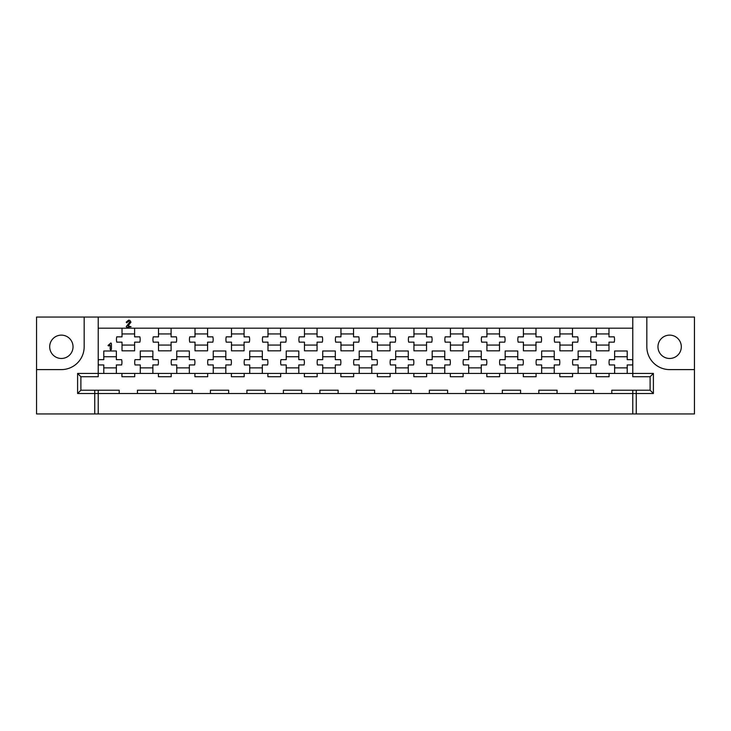 <?xml version="1.0" encoding="UTF-8"?>
<svg xmlns="http://www.w3.org/2000/svg" width="731" height="731" viewBox="0 0 731 731"><rect width="100%" height="100%" fill="white"/><g stroke="black" fill="none" stroke-linecap="round" stroke-linejoin="round"><path stroke-width="1.1" d="M669.642 335.127A11.678 11.678 0 0 0 657.964 346.796A11.678 11.678 0 0 0 669.642 358.473A11.678 11.678 0 0 0 681.31 346.796A11.678 11.678 0 0 0 669.642 335.127M61.358 358.473A11.678 11.678 0 0 1 49.69 346.796A11.678 11.678 0 0 1 61.358 335.127A11.678 11.678 0 0 1 73.036 346.796A11.678 11.678 0 0 1 61.358 358.473M207.595 328.192L207.595 336.854L212.858 336.854A11.86 11.86 0 0 1 212.858 342.145L207.595 342.145L207.595 350.816L195.003 350.816L195.003 342.145L189.74 342.145A11.86 11.86 0 0 1 189.74 336.854L195.003 336.854L195.003 328.192M244.081 328.192L244.081 336.854L249.344 336.854A11.86 11.86 0 0 1 249.344 342.145L244.081 342.145L244.081 350.816L231.489 350.816L231.489 342.145L226.226 342.145A11.86 11.86 0 0 1 226.226 336.854L231.489 336.854L231.489 328.192M280.567 328.192L280.567 336.854L285.839 336.854A11.86 11.86 0 0 1 285.839 342.145L280.567 342.145L280.567 350.816L267.985 350.816L267.985 342.145L262.721 342.145A11.86 11.86 0 0 1 262.721 336.854L267.985 336.854L267.985 328.192M317.062 328.192L317.062 336.854L322.325 336.854A11.86 11.86 0 0 1 322.325 342.145L317.062 342.145L317.062 350.816L304.471 350.816L304.471 342.145L299.207 342.145A11.86 11.86 0 0 1 299.207 336.854L304.471 336.854L304.471 328.192M353.548 328.192L353.548 336.854L358.811 336.854A11.86 11.86 0 0 1 358.811 342.145L353.548 342.145L353.548 350.816L340.957 350.816L340.957 342.145L335.693 342.145A11.86 11.86 0 0 1 335.693 336.854L340.957 336.854L340.957 328.192M390.043 328.192L390.043 336.854L395.307 336.854A11.86 11.86 0 0 1 395.307 342.145L390.043 342.145L390.043 350.816L377.452 350.816L377.452 342.145L372.189 342.145A11.86 11.86 0 0 1 372.189 336.854L377.452 336.854L377.452 328.192M426.529 328.192L426.529 336.854L431.793 336.854A11.86 11.86 0 0 1 431.793 342.145L426.529 342.145L426.529 350.816L413.938 350.816L413.938 342.145L408.675 342.145A11.86 11.86 0 0 1 408.675 336.854L413.938 336.854L413.938 328.192M463.015 328.192L463.015 336.854L468.279 336.854A11.86 11.86 0 0 1 468.279 342.145L463.015 342.145L463.015 350.816L450.433 350.816L450.433 342.145L445.161 342.145A11.86 11.86 0 0 1 445.161 336.854L450.433 336.854L450.433 328.192M499.511 328.192L499.511 336.854L504.774 336.854A11.86 11.86 0 0 1 504.774 342.145L499.511 342.145L499.511 350.816L486.919 350.816L486.919 342.145L481.656 342.145A11.86 11.86 0 0 1 481.656 336.854L486.919 336.854L486.919 328.192M535.997 328.192L535.997 336.854L541.26 336.854A11.86 11.86 0 0 1 541.26 342.145L535.997 342.145L535.997 350.816L523.405 350.816L523.405 342.145L518.142 342.145A11.86 11.86 0 0 1 518.142 336.854L523.405 336.854L523.405 328.192M572.483 328.192L572.483 336.854L577.755 336.854A11.86 11.86 0 0 1 577.755 342.145L572.483 342.145L572.483 350.816L559.9 350.816L559.9 342.145L554.628 342.145A11.86 11.86 0 0 1 554.628 336.854L559.9 336.854L559.9 328.192M608.978 328.192L608.978 336.854L614.241 336.854A11.86 11.86 0 0 1 614.241 342.145L608.978 342.145L608.978 350.816L596.386 350.816L596.386 342.145L591.123 342.145A11.86 11.86 0 0 1 591.123 336.854L596.386 336.854L596.386 328.192M171.1 328.192L171.1 336.854L176.372 336.854A11.86 11.86 0 0 1 176.372 342.145L171.1 342.145L171.1 350.816L158.517 350.816L158.517 342.145L153.245 342.145A11.86 11.86 0 0 1 153.245 336.854L158.517 336.854L158.517 328.192M134.614 328.192L134.614 336.854L139.877 336.854A11.86 11.86 0 0 1 139.877 342.145L134.614 342.145L134.614 350.816L122.022 350.816L122.022 342.145L116.759 342.145A11.86 11.86 0 0 1 116.759 336.854L122.022 336.854L122.022 328.192M171.191 373.44L171.191 376.721L158.426 376.721L158.426 373.44L176.756 373.44L176.756 364.952L171.493 364.952A11.86 11.86 0 0 1 171.493 359.661L176.756 359.661L176.756 350.999L189.347 350.999L189.347 359.661L194.61 359.661A11.86 11.86 0 0 1 194.61 364.952L189.347 364.952L189.347 373.44L207.686 373.44L207.686 376.721L194.912 376.721L194.912 373.44M207.686 373.44L213.251 373.44L213.251 364.952L207.979 364.952A11.86 11.86 0 0 1 207.979 359.661L213.251 359.661L213.251 350.999L225.833 350.999L225.833 359.661L231.106 359.661A11.86 11.86 0 0 1 231.106 364.952L225.833 364.952L225.833 373.44L244.172 373.44L244.172 376.721L231.398 376.721L231.398 373.44M244.172 373.44L249.737 373.44L249.737 364.952L244.474 364.952A11.86 11.86 0 0 1 244.474 359.661L249.737 359.661L249.737 350.999L262.328 350.999L262.328 359.661L267.592 359.661A11.86 11.86 0 0 1 267.592 364.952L262.328 364.952L262.328 373.44L280.658 373.44L280.658 376.721L267.893 376.721L267.893 373.44M280.658 373.44L286.223 373.44L286.223 364.952L280.96 364.952A11.86 11.86 0 0 1 280.96 359.661L286.223 359.661L286.223 350.999L298.815 350.999L298.815 359.661L304.078 359.661A11.86 11.86 0 0 1 304.078 364.952L298.815 364.952L298.815 373.44L317.153 373.44L317.153 376.721L304.379 376.721L304.379 373.44M317.153 373.44L322.718 373.44L322.718 364.952L317.455 364.952A11.86 11.86 0 0 1 317.455 359.661L322.718 359.661L322.718 350.999L335.31 350.999L335.31 359.661L340.573 359.661A11.86 11.86 0 0 1 340.573 364.952L335.31 364.952L335.31 373.44L353.64 373.44L353.64 376.721L340.865 376.721L340.865 373.44M353.64 373.44L359.204 373.44L359.204 364.952L353.941 364.952A11.86 11.86 0 0 1 353.941 359.661L359.204 359.661L359.204 350.999L371.796 350.999L371.796 359.661L377.059 359.661A11.86 11.86 0 0 1 377.059 364.952L371.796 364.952L371.796 373.44L390.135 373.44L390.135 376.721L377.36 376.721L377.36 373.44M390.135 373.44L395.69 373.44L395.69 364.952L390.427 364.952A11.86 11.86 0 0 1 390.427 359.661L395.69 359.661L395.69 350.999L408.282 350.999L408.282 359.661L413.545 359.661A11.86 11.86 0 0 1 413.545 364.952L408.282 364.952L408.282 373.44L426.621 373.44L426.621 376.721L413.847 376.721L413.847 373.44M426.621 373.44L432.185 373.44L432.185 364.952L426.922 364.952A11.86 11.86 0 0 1 426.922 359.661L432.185 359.661L432.185 350.999L444.777 350.999L444.777 359.661L450.04 359.661A11.86 11.86 0 0 1 450.04 364.952L444.777 364.952L444.777 373.44L463.107 373.44L463.107 376.721L450.342 376.721L450.342 373.44M463.107 373.44L468.672 373.44L468.672 364.952L463.408 364.952A11.86 11.86 0 0 1 463.408 359.661L468.672 359.661L468.672 350.999L481.263 350.999L481.263 359.661L486.526 359.661A11.86 11.86 0 0 1 486.526 364.952L481.263 364.952L481.263 373.44L499.602 373.44L499.602 376.721L486.828 376.721L486.828 373.44M499.602 373.44L505.167 373.44L505.167 364.952L499.894 364.952A11.86 11.86 0 0 1 499.894 359.661L505.167 359.661L505.167 350.999L517.749 350.999L517.749 359.661L523.021 359.661A11.86 11.86 0 0 1 523.021 364.952L517.749 364.952L517.749 373.44L536.088 373.44L536.088 376.721L523.314 376.721L523.314 373.44M536.088 373.44L541.653 373.44L541.653 364.952L536.39 364.952A11.86 11.86 0 0 1 536.39 359.661L541.653 359.661L541.653 350.999L554.244 350.999L554.244 359.661L559.507 359.661A11.86 11.86 0 0 1 559.507 364.952L554.244 364.952L554.244 373.44L572.574 373.44L572.574 376.721L559.809 376.721L559.809 373.44M572.574 373.44L578.139 373.44L578.139 364.952L572.876 364.952A11.86 11.86 0 0 1 572.876 359.661L578.139 359.661L578.139 350.999L590.73 350.999L590.73 359.661L595.993 359.661A11.86 11.86 0 0 1 595.993 364.952L590.73 364.952L590.73 373.44L609.069 373.44L609.069 376.721L596.295 376.721L596.295 373.44M609.069 373.44L614.634 373.44L614.634 364.952L609.362 364.952A11.86 11.86 0 0 1 609.362 359.661L614.634 359.661L614.634 350.999L627.216 350.999L627.216 359.661L632.489 359.661A11.86 11.86 0 0 1 632.489 364.952L627.216 364.952L627.216 373.44L653.395 373.44L653.395 393.506L611.801 393.506L611.801 390.217L650.115 390.217L650.115 376.721L632.781 376.721L632.781 317.062L36.55 317.062L36.55 369.603L61.358 369.603A22.807 22.807 0 0 0 84.166 346.796L84.166 317.062M98.219 317.062L98.219 376.721L80.885 376.721L80.885 390.217L98.219 390.217L98.219 393.506L77.605 393.506L77.605 373.44L103.784 373.44L103.784 364.952L98.511 364.952A11.86 11.86 0 0 1 98.511 359.661L103.784 359.661L103.784 350.999L116.366 350.999L116.366 359.661L121.638 359.661A11.86 11.86 0 0 1 121.638 364.952L116.366 364.952L116.366 373.44L140.27 373.44L140.27 364.952L135.007 364.952A11.86 11.86 0 0 1 135.007 359.661L140.27 359.661L140.27 350.999L152.861 350.999L152.861 359.661L158.124 359.661A11.86 11.86 0 0 1 158.124 364.952L152.861 364.952L152.861 373.44L158.426 373.44M636.253 390.217L636.253 413.938L632.781 413.938L632.781 390.217M98.219 390.217L119.199 390.217L119.199 393.506L98.219 393.506L98.219 413.938L632.781 413.938M98.219 413.938L94.747 413.938L94.747 390.217M36.55 369.603L36.55 413.938L94.747 413.938M636.253 413.938L694.45 413.938L694.45 317.062L646.834 317.062L646.834 346.796A22.807 22.807 0 0 0 669.642 369.603L694.45 369.603M319.886 390.217L338.133 390.217L338.133 393.506L319.886 393.506L319.886 390.217M356.381 390.217L374.619 390.217L374.619 393.506L356.381 393.506L356.381 390.217M392.867 390.217L411.114 390.217L411.114 393.506L392.867 393.506L392.867 390.217M429.353 390.217L447.6 390.217L447.6 393.506L429.353 393.506L429.353 390.217M465.848 390.217L484.086 390.217L484.086 393.506L465.848 393.506L465.848 390.217M538.82 390.217L557.068 390.217L557.068 393.506L538.82 393.506L538.82 390.217M575.315 390.217L593.554 390.217L593.554 393.506L575.315 393.506L575.315 390.217M502.334 390.217L520.582 390.217L520.582 393.506L502.334 393.506L502.334 390.217M137.446 390.217L155.685 390.217L155.685 393.506L137.446 393.506L137.446 390.217M173.932 390.217L192.18 390.217L192.18 393.506L173.932 393.506L173.932 390.217M210.418 390.217L228.666 390.217L228.666 393.506L210.418 393.506L210.418 390.217M246.914 390.217L265.152 390.217L265.152 393.506L246.914 393.506L246.914 390.217M283.4 390.217L301.647 390.217L301.647 393.506L283.4 393.506L283.4 390.217M134.705 373.44L134.705 376.721L121.931 376.721L121.931 373.44M103.784 373.44L116.366 373.44M140.27 373.44L152.861 373.44M614.634 373.44L627.216 373.44M578.139 373.44L590.73 373.44M541.653 373.44L554.244 373.44M505.167 373.44L517.749 373.44M468.672 373.44L481.263 373.44M432.185 373.44L444.777 373.44M395.69 373.44L408.282 373.44M359.204 373.44L371.796 373.44M322.718 373.44L335.31 373.44M286.223 373.44L298.815 373.44M249.737 373.44L262.328 373.44M213.251 373.44L225.833 373.44M176.756 373.44L189.347 373.44M596.386 345.069L608.978 345.069M559.9 345.069L572.483 345.069M523.405 345.069L535.997 345.069M486.919 345.069L499.511 345.069M450.433 345.069L463.015 345.069M413.938 345.069L426.529 345.069M377.452 345.069L390.043 345.069M340.957 345.069L353.548 345.069M304.471 345.069L317.062 345.069M267.985 345.069L280.567 345.069M231.489 345.069L244.081 345.069M195.003 345.069L207.595 345.069M158.517 345.069L171.1 345.069M122.022 345.069L134.614 345.069M614.634 367.876L627.216 367.876M578.139 367.876L590.73 367.876M541.653 367.876L554.244 367.876M505.167 367.876L517.749 367.876M468.672 367.876L481.263 367.876M432.185 367.876L444.777 367.876M395.69 367.876L408.282 367.876M359.204 367.876L371.796 367.876M322.718 367.876L335.31 367.876M286.223 367.876L298.815 367.876M249.737 367.876L262.328 367.876M213.251 367.876L225.833 367.876M176.756 367.876L189.347 367.876M140.27 367.876L152.861 367.876M103.784 367.876L116.366 367.876M632.781 328.192L98.219 328.192M646.834 317.062L632.781 317.062M116.366 356.746L103.784 356.746M152.861 356.746L140.27 356.746M627.216 356.746L614.634 356.746M590.73 356.746L578.139 356.746M554.244 356.746L541.653 356.746M517.749 356.746L505.167 356.746M481.263 356.746L468.672 356.746M444.777 356.746L432.185 356.746M408.282 356.746L395.69 356.746M371.796 356.746L359.204 356.746M335.31 356.746L322.718 356.746M298.815 356.746L286.223 356.746M262.328 356.746L249.737 356.746M225.833 356.746L213.251 356.746M189.347 356.746L176.756 356.746M134.614 333.939L122.022 333.939M171.1 333.939L158.517 333.939M608.978 333.939L596.386 333.939M572.483 333.939L559.9 333.939M535.997 333.939L523.405 333.939M499.511 333.939L486.919 333.939M463.015 333.939L450.433 333.939M426.529 333.939L413.938 333.939M390.043 333.939L377.452 333.939M353.548 333.939L340.957 333.939M317.062 333.939L304.471 333.939M280.567 333.939L267.985 333.939M244.081 333.939L231.489 333.939M207.595 333.939L195.003 333.939M593.554 393.506L611.801 393.506M557.068 393.506L575.315 393.506M520.582 393.506L538.82 393.506M484.086 393.506L502.334 393.506M447.6 393.506L465.848 393.506M411.114 393.506L429.353 393.506M374.619 393.506L392.867 393.506M338.133 393.506L356.381 393.506M301.647 393.506L319.886 393.506M265.152 393.506L283.4 393.506M228.666 393.506L246.914 393.506M192.18 393.506L210.418 393.506M155.685 393.506L173.932 393.506M119.199 393.506L137.446 393.506M653.395 373.44L650.115 376.721M653.395 393.506L650.115 390.217M77.605 393.506L80.885 390.217M77.605 373.44L80.885 376.721M110.801 350.176L110.171 349.4L110.171 345.069L108.526 345.982L108.005 345.443L110.893 342.967L111.45 343.707L111.45 349.208L110.801 350.176M128.044 325.871L131.087 326.739L126.956 327.278L126.189 326.629L129.689 322.234L128.592 321.165L126.765 322.791L126.207 322.197L128.619 320.16L129.871 320.397L130.968 322.197L128.044 325.871"/></g></svg>
